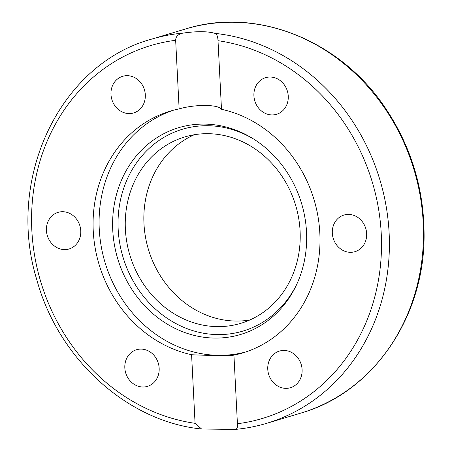 <?xml version="1.0" encoding="UTF-8"?>
<svg xmlns="http://www.w3.org/2000/svg" width="452" height="452" viewBox="0 0 452 452"><rect width="100%" height="100%" fill="white"/><g stroke="black" fill="none" stroke-linecap="round" stroke-linejoin="round"><path stroke-width="0.68" d="M299.314 360.063A19.12 17.006 73.3 0 1 290.421 387.714A19.12 17.006 73.3 0 1 270.55 378.736A19.12 17.006 73.3 0 1 279.443 351.08A19.12 17.006 73.3 0 1 299.314 360.063M157.341 377.663A19.12 17.006 73.3 0 1 147.476 386.364A19.12 17.006 73.3 0 1 129.001 379.51A19.12 17.006 73.3 0 1 126.65 358.43A19.12 17.006 73.3 0 1 136.51 349.729A19.12 17.006 73.3 0 1 154.991 356.583A19.12 17.006 73.3 0 1 157.341 377.663M64.563 249.611A19.12 17.006 73.3 0 1 46.72 233.04A19.12 17.006 73.3 0 1 58.116 212.344A19.12 17.006 73.3 0 1 62.642 211.705A19.12 17.006 73.3 0 1 80.479 228.277A19.12 17.006 73.3 0 1 69.088 248.979A19.12 17.006 73.3 0 1 64.563 249.611M113.763 103.96A19.12 17.006 73.3 0 1 122.656 76.309A19.12 17.006 73.3 0 1 142.527 85.287A19.12 17.006 73.3 0 1 133.634 112.938A19.12 17.006 73.3 0 1 113.763 103.96M255.736 86.36A19.12 17.006 73.3 0 1 265.601 77.659A19.12 17.006 73.3 0 1 284.076 84.513A19.12 17.006 73.3 0 1 286.427 105.593A19.12 17.006 73.3 0 1 276.567 114.294A19.12 17.006 73.3 0 1 258.086 107.44A19.12 17.006 73.3 0 1 255.736 86.36M348.515 214.406A19.12 17.006 73.3 0 1 366.357 230.983A19.12 17.006 73.3 0 1 354.961 251.679A19.12 17.006 73.3 0 1 350.436 252.318A19.12 17.006 73.3 0 1 332.599 235.741A19.12 17.006 73.3 0 1 343.989 215.045A19.12 17.006 73.3 0 1 348.515 214.406M249.764 320.01A97.316 86.552 73.3 0 1 148.414 249.408A97.316 86.552 73.3 0 1 194.303 134.736M207.852 133.685A97.316 86.552 73.3 0 1 298.648 218.05A97.316 86.552 73.3 0 1 240.645 323.383A97.316 86.552 73.3 0 1 129.82 254.979A97.316 86.552 73.3 0 1 184.828 136.928A97.316 86.552 73.3 0 1 207.852 133.685M191.591 354.724C207.971 355.577 231.435 355.797 233.938 355.125L237.419 423.727C237.797 427.434 237.001 429.321 235.034 429.4L201.598 429.01L195.066 423.326L191.591 354.724A126.215 112.254 73.3 0 1 93.248 230.938A126.215 112.254 73.3 0 1 170.342 111.102A126.215 112.254 73.3 0 1 179.133 108.898L175.658 40.29C175.709 36.459 178.224 34.058 183.207 33.075C197.179 31.131 207.767 31.233 214.971 33.375C216.802 33.968 217.813 36.409 218.011 40.691L221.486 109.299C218.695 104.378 195.23 104.158 179.133 108.898M300.721 413.134C373.29 392.681 425.417 316.219 424.083 232.916C423.631 188.49 411.269 147.685 386.997 110.497C342.147 40.934 257.148 6.3 185.704 28.928A200.524 178.348 73.3 0 1 217.299 22.871A200.524 178.348 73.3 0 1 418.558 187.399A200.524 178.348 73.3 0 1 300.721 413.134L266.629 423.338C256.442 426.389 246.041 428.406 235.413 429.389L235.034 429.4M245.724 351.972A126.215 112.254 73.3 0 1 99.259 229.141A126.215 112.254 73.3 0 1 173.365 110.248M221.486 109.299A126.215 112.254 73.3 0 1 319.479 228.028A126.215 112.254 73.3 0 1 242.735 352.922A126.215 112.254 73.3 0 1 233.938 355.125M112.757 230.17A107.932 95.993 73.3 0 1 252.911 138.589A107.932 95.993 73.3 0 1 296.619 284.585A107.932 95.993 73.3 0 1 190.207 334.316A107.932 95.993 73.3 0 1 112.757 230.17M297.128 283.472A105.356 93.705 73.3 0 1 193.207 330.757A105.356 93.705 73.3 0 1 118.17 229.26A105.356 93.705 73.3 0 1 253.951 139.239M218.011 40.691A194.626 173.105 73.3 0 1 381.239 233.661A194.626 173.105 73.3 0 1 237.419 423.727M266.629 423.338A200.524 178.348 -106.7 0 0 387.477 215.022A200.524 178.348 -106.7 0 0 214.971 33.375M183.207 33.075A200.524 178.348 -106.7 0 0 151.612 39.138L185.704 28.928M195.066 423.326A194.626 173.105 73.3 0 1 31.838 230.356A194.626 173.105 73.3 0 1 175.658 40.29M201.598 429.01C127.357 421.626 58.444 359.052 36.849 279.884C5.435 178.721 59.834 63.873 151.612 39.138"/></g></svg>
